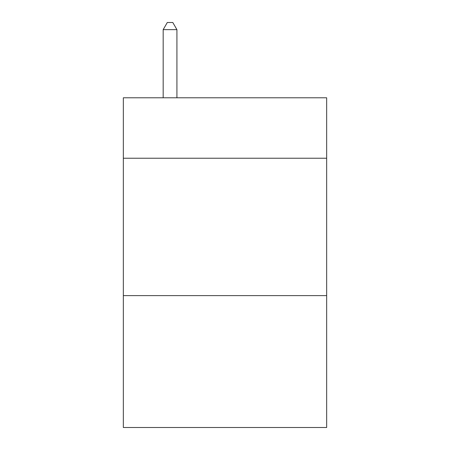 <?xml version="1.0" encoding="UTF-8"?>
<svg xmlns="http://www.w3.org/2000/svg" width="450" height="450" viewBox="0 0 450 450"><rect width="100%" height="100%" fill="white"/><g stroke="black" fill="none" stroke-linecap="round" stroke-linejoin="round"><path stroke-width="0.67" d="M326.661 158.231L326.661 97.785L123.339 97.785L123.339 158.231L326.661 158.231L326.661 427.5L123.339 427.5L123.339 158.231M326.661 295.616L123.339 295.616M176.917 97.785L176.917 29.644L163.176 29.644L163.176 97.785M163.176 29.644L167.299 22.5L172.794 22.5L176.917 29.644"/></g></svg>
